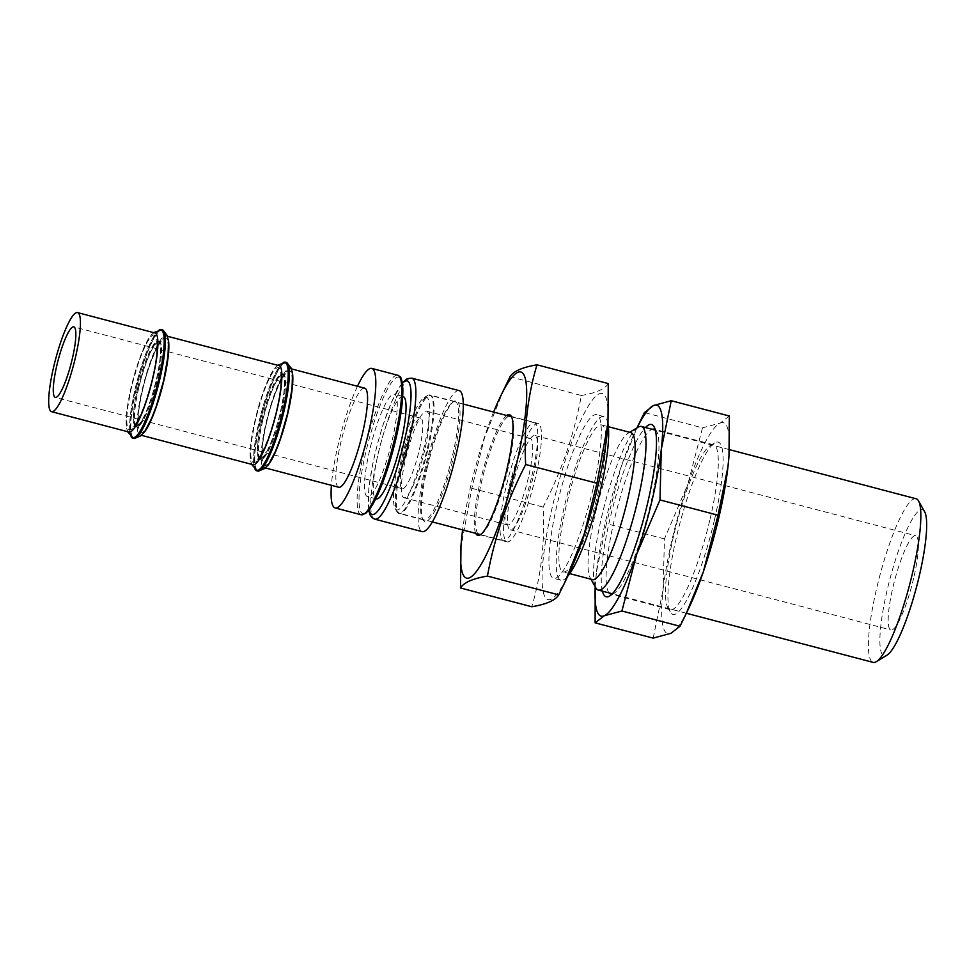<?xml version="1.0" encoding="UTF-8"?>
<svg xmlns="http://www.w3.org/2000/svg" width="975" height="975" viewBox="0 0 975 975"><rect width="100%" height="100%" fill="white"/><g stroke="black" fill="none" stroke-linecap="round" stroke-linejoin="round"><path stroke-width="0.73" stroke-dasharray="4.88 3.66" d="M459.249 390.634A72.893 13.394 -75.3 0 0 457.178 390.89A72.893 13.394 -75.3 0 0 426.428 462.857A72.893 13.394 -75.3 0 0 422.151 531.619M427.428 466.988A62.376 11.468 -75.3 0 0 423.028 519.846A62.376 11.468 -75.3 0 0 453.972 455.264A62.376 11.468 -75.3 0 0 454.228 401.322A62.376 11.468 -75.3 0 0 427.428 466.988M403.114 396.496A52.942 9.726 104.7 0 0 378.385 452.668A52.942 9.726 -75.3 0 0 376.167 498.883M369.622 450.365A52.942 9.726 -75.3 0 0 367.417 496.58A52.942 9.726 -75.3 0 0 392.157 440.408A52.942 9.726 104.7 0 0 394.363 394.192A52.942 9.726 104.7 0 0 369.622 450.365M357.459 386.258A72.126 13.26 -75.3 0 0 338.106 444.953A72.126 13.26 -75.3 0 0 331.403 485.318M364.747 388.184A51.212 9.409 104.7 0 0 340.823 442.528A51.212 9.409 -75.3 0 0 338.678 487.244M292.171 371.707A51.212 9.409 -75.3 0 0 289.989 368.501A51.212 9.409 -75.3 0 0 266.065 422.857A51.212 9.409 -75.3 0 0 263.92 467.561A51.212 9.409 -75.3 0 0 267.394 465.855M279.045 365.625A51.212 9.409 104.7 0 0 255.121 419.969A51.212 9.409 -75.3 0 0 252.976 464.685M168.188 339.105A51.212 9.409 104.7 0 0 165.994 335.875A51.212 9.409 104.7 0 0 142.07 390.219A51.212 9.409 -75.3 0 0 139.925 434.935A51.212 9.409 -75.3 0 0 143.435 433.205M155.062 332.999A51.212 9.409 104.7 0 0 131.125 387.343A51.212 9.409 -75.3 0 0 128.993 432.059M403.772 456.873A36.441 6.703 -75.3 0 0 402.248 488.694A36.441 6.703 -75.3 0 0 419.274 450.023A36.441 6.703 -75.3 0 0 420.798 418.202A36.441 6.703 -75.3 0 0 403.772 456.873M399.116 458.933A58.317 10.713 -75.3 0 0 395.009 508.341A58.317 10.713 -75.3 0 0 423.93 447.964A58.317 10.713 -75.3 0 0 424.162 397.544A58.317 10.713 -75.3 0 0 399.116 458.933M401.273 459.932A61.23 11.249 -75.3 0 0 396.959 511.814A61.23 11.249 -75.3 0 0 398.714 513.386A61.23 11.249 -75.3 0 0 427.33 448.415A61.23 11.249 -75.3 0 0 429.878 394.96A61.23 11.249 -75.3 0 0 427.574 395.472A61.23 11.249 -75.3 0 0 401.273 459.932M452.632 455.081A61.23 11.249 -75.3 0 0 455.191 401.627A61.23 11.249 -75.3 0 0 452.875 402.139A61.23 11.249 -75.3 0 0 426.575 466.598A61.23 11.249 -75.3 0 0 422.26 518.468A61.23 11.249 -75.3 0 0 424.028 520.053A61.23 11.249 -75.3 0 0 452.632 455.081M493.618 412.059A106.58 19.585 -75.3 0 0 470.974 485.087A106.58 19.585 -75.3 0 0 462.613 529.888M475.763 533.349A62.376 11.468 104.7 0 1 480.383 480.931A62.376 11.468 104.7 0 1 506.768 415.521M504.099 388.854L484.575 437.531L471.815 488.304L460.797 548.303M510.059 376.716L581.344 395.472C574.299 434.18 561.551 471.376 543.099 507.061C545.037 541.808 541.271 575.031 531.789 606.755M608.266 383.565C605.012 389.049 596.03 393.01 581.344 395.472M471.815 488.304L543.099 507.061M607.766 426.148A106.58 19.585 -75.3 0 0 590.667 402.443A106.58 19.585 -75.3 0 0 552.447 506.525A106.58 19.585 -75.3 0 0 543.355 592.52A106.58 19.585 -75.3 0 0 568.913 573.812M593.117 488.548A84.593 15.551 104.7 0 1 553.593 578.309A84.593 15.551 104.7 0 1 557.127 504.453A84.593 15.551 -75.3 0 1 596.651 414.692A84.593 15.551 -75.3 0 1 593.117 488.548M607.949 423.674A84.593 15.551 -75.3 0 0 603.952 416.617A84.593 15.551 -75.3 0 0 564.415 506.378A84.593 15.551 -75.3 0 0 560.893 580.222A84.593 15.551 -75.3 0 0 567.852 576.042M916.159 498.773A84.593 15.551 -75.3 0 0 876.622 588.534A84.593 15.551 -75.3 0 0 873.1 662.391M638.138 427.16A84.593 15.551 -75.3 0 0 601.794 516.214A84.593 15.551 -75.3 0 0 595.835 587.876M598.577 491.278A75.965 13.955 104.7 0 1 563.087 571.874A75.965 13.955 104.7 0 1 566.256 505.562A75.965 13.955 -75.3 0 1 601.746 424.966A75.965 13.955 -75.3 0 1 598.577 491.278M592.264 579.552A75.965 13.955 104.7 0 1 590.082 577.602A75.965 13.955 104.7 0 1 595.433 513.24A75.965 13.955 -75.3 0 1 628.058 433.266L629.655 432.303M630.922 432.644A75.965 13.955 -75.3 0 0 628.058 433.266M924.653 511.79A75.502 13.869 -75.3 0 0 887.201 589.96A75.502 13.869 -75.3 0 0 886.897 655.237M913.636 578.273A48.726 8.958 104.7 0 1 890.87 629.972A48.726 8.958 104.7 0 1 892.905 587.438A48.726 8.958 104.7 0 1 915.671 535.738A48.726 8.958 104.7 0 1 913.636 578.273M532.898 478.079A48.726 8.958 104.7 0 1 510.132 529.778A48.726 8.958 104.7 0 1 512.168 487.244A48.726 8.958 104.7 0 1 534.934 435.545A48.726 8.958 104.7 0 1 532.898 478.079M535.567 476.909A61.23 11.249 104.7 0 1 506.951 541.868A61.23 11.249 104.7 0 1 509.511 488.426A61.23 11.249 104.7 0 1 538.115 423.455A61.23 11.249 104.7 0 1 535.567 476.909M511.68 417.105A61.23 11.249 104.7 0 1 512.094 417.714A61.23 11.249 104.7 0 1 507.78 469.584A61.23 11.249 104.7 0 1 481.479 534.056A61.23 11.249 104.7 0 1 480.821 534.385M478.152 533.983A61.23 11.249 104.7 0 1 481.723 481.102A61.23 11.249 104.7 0 1 509.157 416.142M531.85 475.971A60.925 11.2 -75.3 0 0 534.398 422.784A60.925 11.2 -75.3 0 0 505.928 487.427A60.925 11.2 -75.3 0 0 503.38 540.613A60.925 11.2 -75.3 0 0 531.85 475.971M528.401 477.494A44.728 8.214 104.7 0 1 507.5 524.964A44.728 8.214 104.7 0 1 509.377 485.903A44.728 8.214 104.7 0 1 530.278 438.445A44.728 8.214 104.7 0 1 528.401 477.494M428.135 448.683A60.925 11.2 -75.3 0 0 430.682 395.497A60.925 11.2 -75.3 0 0 402.212 460.139A60.925 11.2 -75.3 0 0 399.665 513.325A60.925 11.2 -75.3 0 0 428.135 448.683M424.686 450.206A44.728 8.214 104.7 0 1 403.784 497.664A44.728 8.214 104.7 0 1 405.661 458.616A44.728 8.214 104.7 0 1 426.562 411.145A44.728 8.214 104.7 0 1 424.686 450.206M653.177 638.125L663.11 589.643A109.102 20.048 104.7 0 1 687.765 484.514L664.438 538.907L663.11 589.643A109.102 20.048 -75.3 0 0 670.885 633.323A109.102 20.048 -75.3 0 0 689.179 607.34M728.983 455.849A109.102 20.048 -75.3 0 0 720.208 423.053A109.102 20.048 -75.3 0 0 687.765 484.514L702.5 427.842L644.438 412.571M714.492 519.809A89.078 16.368 -75.3 0 0 714.858 442.784A89.078 16.368 -75.3 0 0 676.589 536.567A89.078 16.368 -75.3 0 0 670.312 612.044A89.078 16.368 -75.3 0 0 714.492 519.809M729.3 415.996L720.208 423.053L702.5 427.842M664.438 538.907L606.377 523.624L596.444 572.106L595.189 586.731M638.503 424.637L621.099 466.964L606.377 523.624M637.041 427.818A109.102 20.048 -75.3 0 0 635.237 431.498A109.102 20.048 -75.3 0 0 621.099 466.964A109.102 20.048 -75.3 0 0 596.444 572.106A109.102 20.048 -75.3 0 0 595.457 582.672A109.102 20.048 -75.3 0 0 595.213 586.755M602.392 591.143A89.078 16.368 104.7 0 1 609.923 519.029A89.078 16.368 104.7 0 1 645.45 427.538M655.237 429.658A85.239 15.661 104.7 0 1 656.675 431.364A85.239 15.661 104.7 0 1 650.666 503.587A85.239 15.661 104.7 0 1 614.043 593.336A85.239 15.661 104.7 0 1 611.959 594.116M609.131 592.922A85.239 15.661 104.7 0 1 614.384 519.626A85.239 15.661 104.7 0 1 652.178 429.305M710.032 519.212A85.239 15.661 -75.3 0 0 713.59 444.795A85.239 15.661 -75.3 0 0 710.373 445.502A85.239 15.661 -75.3 0 0 673.762 535.251A85.239 15.661 -75.3 0 0 667.753 607.474A85.239 15.661 -75.3 0 0 670.203 609.668A85.239 15.661 -75.3 0 0 710.032 519.212M261.617 420.627A44.143 8.117 -75.3 0 0 259.911 459.188A44.143 8.117 -75.3 0 0 280.398 412.315A44.143 8.117 -75.3 0 0 282.372 373.827A44.143 8.117 -75.3 0 0 261.617 420.627M284.98 362.737A55.526 10.201 -75.3 0 0 259.192 421.688A55.526 10.201 -75.3 0 0 256.717 470.121M283.14 362.651A56.16 10.323 104.7 0 0 259.058 421.748A56.16 10.323 -75.3 0 0 255.072 469.28M261.751 420.566A43.509 7.995 104.7 0 1 282.08 374.4A43.509 7.995 104.7 0 1 280.264 412.376A43.509 7.995 -75.3 0 1 259.935 458.543A43.509 7.995 -75.3 0 1 261.751 420.566M286.248 362.408A56.16 10.323 104.7 0 0 260.008 422.004A56.16 10.323 -75.3 0 0 257.668 471.035M260.142 421.943A55.526 10.201 -75.3 0 0 257.985 470.45A55.526 10.201 -75.3 0 0 283.774 411.499A55.526 10.201 -75.3 0 0 286.248 363.066A55.526 10.201 -75.3 0 0 260.142 421.943M262.567 420.871A44.143 8.117 -75.3 0 0 260.593 459.371A44.143 8.117 -75.3 0 0 281.348 412.571A44.143 8.117 -75.3 0 0 283.067 374.01A44.143 8.117 -75.3 0 0 262.567 420.871M283.03 374.644A43.509 7.995 104.7 0 0 262.702 420.81A43.509 7.995 -75.3 0 0 260.886 458.786A43.509 7.995 -75.3 0 0 281.214 412.632A43.509 7.995 104.7 0 0 283.03 374.644L282.08 374.4M137.633 387.989A44.143 8.117 -75.3 0 0 135.915 426.55A44.143 8.117 -75.3 0 0 156.414 379.689A44.143 8.117 -75.3 0 0 158.377 341.189A44.143 8.117 -75.3 0 0 137.633 387.989M160.985 330.111A55.526 10.201 -75.3 0 0 135.208 389.062A55.526 10.201 -75.3 0 0 132.722 437.495M159.144 330.025A56.16 10.323 104.7 0 0 135.074 389.122A56.16 10.323 -75.3 0 0 131.089 436.654M137.768 387.928A43.509 7.995 104.7 0 1 158.096 341.774A43.509 7.995 104.7 0 1 156.28 379.75A43.509 7.995 -75.3 0 1 135.952 425.917A43.509 7.995 -75.3 0 1 137.768 387.928M162.264 329.769A56.16 10.323 104.7 0 0 136.012 389.366A56.16 10.323 -75.3 0 0 133.673 438.409M136.147 389.317A55.526 10.201 -75.3 0 0 134.002 437.824A55.526 10.201 -75.3 0 0 159.778 378.873A55.526 10.201 -75.3 0 0 162.264 330.44A55.526 10.201 -75.3 0 0 136.147 389.317M138.572 388.245A44.143 8.117 -75.3 0 0 136.61 426.733A44.143 8.117 -75.3 0 0 157.353 379.933A44.143 8.117 -75.3 0 0 159.071 341.372A44.143 8.117 -75.3 0 0 138.572 388.245M159.035 342.018A43.509 7.995 104.7 0 0 138.706 388.184A43.509 7.995 -75.3 0 0 136.89 426.16A43.509 7.995 -75.3 0 0 157.219 379.994A43.509 7.995 104.7 0 0 159.035 342.018L158.096 341.774M374.741 519.139A72.893 13.394 104.7 0 1 379.019 450.377A72.893 13.394 104.7 0 1 409.768 378.41A72.893 13.394 104.7 0 1 411.84 378.154M369.086 509.986A69.054 12.687 104.7 0 1 377.374 444.466A69.054 12.687 104.7 0 1 402.407 383.346M364.723 513.496A70.59 12.968 104.7 0 1 365.869 452.022A70.59 12.968 104.7 0 1 396.849 377.362A70.59 12.968 104.7 0 1 395.911 438.75M361.079 514.751A72.126 13.26 104.7 0 1 364.089 451.791A72.126 13.26 104.7 0 1 397.788 375.253M266.504 422.65A49.103 9.019 -75.3 0 0 265.858 465.355A49.103 9.019 -75.3 0 0 287.406 413.412A49.103 9.019 104.7 0 0 288.052 370.719A49.103 9.019 104.7 0 0 266.504 422.65M255.572 419.774A49.103 9.019 -75.3 0 0 254.914 462.479A49.103 9.019 -75.3 0 0 276.461 410.536A49.103 9.019 104.7 0 0 277.119 367.831A49.103 9.019 104.7 0 0 255.572 419.774M142.521 390.024A49.103 9.019 -75.3 0 0 141.863 432.729A49.103 9.019 -75.3 0 0 163.41 380.786A49.103 9.019 104.7 0 0 164.056 338.081A49.103 9.019 104.7 0 0 142.521 390.024M131.576 387.148A49.103 9.019 -75.3 0 0 130.918 429.841A49.103 9.019 -75.3 0 0 152.466 377.91A49.103 9.019 104.7 0 0 153.124 335.205A49.103 9.019 104.7 0 0 131.576 387.148M402.309 382.736L391.706 401.627L382.931 425.185L377.459 443.857L372.706 464.076L368.757 488.877L368.696 510.461M375.777 498.786L367.417 496.58M402.724 396.386L394.363 394.192M291.464 368.891L289.989 368.501M266.638 422.528C259.923 451.181 262.494 461.638 262.616 460.042L257.827 458.774C257.827 460.042 260.215 455.886 264.981 446.318C269.295 436.191 273.085 424.296 276.327 410.658C282.969 382.541 280.532 371.487 280.361 373.157C281.678 374.546 283.274 374.973 285.151 374.412C283.457 373.657 271.684 398.434 266.638 422.528M139.925 434.935L141.412 435.325M165.994 335.875L167.481 336.265M142.643 389.903C135.927 418.555 138.499 429.012 138.621 427.403L133.831 426.148C133.843 427.403 136.22 423.26 140.985 413.68C145.299 403.553 149.09 391.67 152.344 378.032C158.986 349.915 156.536 338.861 156.366 340.519C157.682 341.92 159.278 342.335 161.155 341.786C159.461 341.031 147.688 365.796 142.643 389.903M402.248 488.694L55.282 397.386M420.798 418.202L73.844 326.893M395.009 508.341L396.959 511.814M424.162 397.544L427.574 395.472M455.191 401.627L429.878 394.96M452.875 402.139L454.228 401.322M422.26 518.468L423.028 519.846M424.028 520.053L398.714 513.386M265.395 467.951L263.92 467.561M560.893 580.222L553.593 578.309M686.376 613.251L612.312 593.763M569.705 573.617L563.087 571.874M608.363 426.697L601.746 424.966M603.952 416.617L596.651 414.692M729.361 449.621L655.371 430.146M510.132 529.778L890.87 629.972M479.164 534.556L506.951 541.868M481.479 534.056L480.127 534.873M512.094 417.714L511.327 416.349M510.327 416.142L538.115 423.455M534.934 435.545L915.671 535.738M590.082 577.602L590.984 579.223M534.398 422.784L511.339 416.715M463.32 404.077L430.682 395.497M503.38 540.613L480.334 534.556M432.303 521.918L399.665 513.325M507.5 524.964L403.784 497.664M530.278 438.445L426.562 411.145M595.457 582.672L595.408 583.342M635.237 431.498L636.967 427.867M614.043 593.336L609.57 596.054M656.675 431.364L654.103 426.794M713.59 444.795L654.225 429.171M710.373 445.502L714.858 442.784M667.753 607.474L670.312 612.044M670.203 609.668L610.825 594.043M282.372 373.827L280.593 372.45C280.849 370.829 283.189 382.505 276.522 410.597C272.512 427.233 267.954 440.858 262.848 451.462L257.692 459.505L259.911 459.188M277.57 365.235L274.133 369.232L267.345 382.163L262.604 394.546L255.316 419.981L250.941 444.442L250.478 459.054L251.501 464.295M260.886 458.786L259.935 458.543M259.837 470.535L257.985 470.45M283.067 374.01L285.273 373.681L280.118 381.725C275.011 392.328 270.453 405.953 266.443 422.589C259.618 451.669 262.226 462.321 262.373 460.736L260.593 459.371M286.248 363.066L287.893 363.907M158.377 341.189L156.609 339.824C156.853 338.203 159.205 349.867 152.527 377.971C148.517 394.607 143.959 408.232 138.852 418.836L133.697 426.879L135.915 426.55M153.575 332.609L150.15 336.607L143.349 349.538L138.621 361.92L131.32 387.343L126.957 411.816L126.482 426.428L127.506 431.669M136.89 426.16L135.952 425.917M135.842 437.909L134.002 437.824M159.071 341.372L161.289 341.055L156.134 349.099C151.028 359.702 146.469 373.327 142.46 389.951C135.623 419.043 138.231 429.695 138.377 428.11L136.61 426.733M162.264 330.44L163.897 331.268"/><path stroke-width="1.46" d="M422.151 531.619A72.893 13.394 -75.3 0 0 424.222 531.363A72.893 13.394 -75.3 0 0 454.972 459.396A72.893 13.394 -75.3 0 0 459.249 390.634L411.84 378.154A72.893 13.394 104.7 0 1 407.562 446.928A72.893 13.394 104.7 0 1 376.813 518.895A72.893 13.394 104.7 0 1 374.741 519.139L422.151 531.619M375.777 498.786L376.167 498.883A52.942 9.726 -75.3 0 0 400.908 442.711A52.942 9.726 104.7 0 0 403.114 396.496L402.724 396.386M331.403 485.318A72.126 13.26 -75.3 0 0 335.095 507.914A72.126 13.26 -75.3 0 0 368.806 431.389A72.126 13.26 -75.3 0 0 371.816 368.416A72.126 13.26 -75.3 0 0 357.459 386.258M265.395 467.951L338.678 487.244A51.212 9.409 -75.3 0 0 362.615 432.888A51.212 9.409 104.7 0 0 364.747 388.184L291.464 368.891M267.394 465.855A51.212 9.409 -75.3 0 0 287.857 413.217A51.212 9.409 -75.3 0 0 292.171 371.707M141.412 435.325L252.976 464.685A51.212 9.409 -75.3 0 0 276.912 410.341A51.212 9.409 104.7 0 0 279.045 365.625L167.481 336.265M143.435 433.205A51.212 9.409 -75.3 0 0 163.861 380.591A51.212 9.409 104.7 0 0 168.188 339.105M51.529 411.669L128.993 432.059A51.212 9.409 -75.3 0 0 152.917 377.703A51.212 9.409 104.7 0 0 155.062 332.999L77.598 312.609A51.212 9.409 104.7 0 1 75.465 357.325A51.212 9.409 104.7 0 1 51.529 411.669A51.212 9.409 104.7 0 1 53.662 366.953A51.212 9.409 104.7 0 1 77.598 312.609M56.806 365.564A36.441 6.703 -75.3 0 0 55.282 397.386A36.441 6.703 -75.3 0 0 72.321 358.715A36.441 6.703 -75.3 0 0 73.844 326.893A36.441 6.703 -75.3 0 0 56.806 365.564M462.613 529.888A106.58 19.585 -75.3 0 0 461.004 545.415A106.58 19.585 -75.3 0 0 478.116 569.12A106.58 19.585 -75.3 0 0 516.323 465.038A106.58 19.585 -75.3 0 0 525.415 379.043A106.58 19.585 -75.3 0 0 499.87 397.751A106.58 19.585 -75.3 0 0 493.618 412.059M506.768 415.521A62.376 11.468 104.7 0 1 511.327 416.349A62.376 11.468 104.7 0 1 506.927 469.194A62.376 11.468 104.7 0 1 480.127 534.873A62.376 11.468 104.7 0 1 475.763 533.349M461.004 545.415L460.505 587.986C463.771 582.514 472.753 578.553 487.439 576.091C494.471 537.383 507.219 500.187 525.683 464.502C523.733 429.756 527.512 396.533 536.993 364.808C522.295 367.283 513.325 371.243 510.059 376.716L499.87 397.751M525.683 464.502L596.956 483.259L607.973 423.26L608.266 383.565L536.993 364.808M487.439 576.091L558.712 594.847L564.671 582.709L584.208 534.032L596.956 483.259M460.505 587.986L531.789 606.755C546.475 604.281 555.457 600.32 558.712 594.847M564.671 582.709L568.913 573.812A106.58 19.585 -75.3 0 0 597.797 486.476A106.58 19.585 -75.3 0 0 607.766 426.148L607.973 423.26M567.852 576.042A84.593 15.551 -75.3 0 0 600.417 490.462A84.593 15.551 -75.3 0 0 607.949 423.674M686.376 613.251L873.1 662.391A84.593 15.551 -75.3 0 0 876.281 661.684A84.593 15.551 -75.3 0 0 912.624 572.63A84.593 15.551 -75.3 0 0 918.584 500.955A84.593 15.551 -75.3 0 0 916.159 498.773L729.361 449.621M590.984 579.223L595.835 587.876A84.593 15.551 -75.3 0 0 598.272 590.058A84.593 15.551 -75.3 0 0 637.796 500.297A84.593 15.551 -75.3 0 0 641.331 426.453A84.593 15.551 -75.3 0 0 638.138 427.16L629.655 432.303M608.363 426.697L630.922 432.644A75.965 13.955 -75.3 0 1 627.754 498.956A75.965 13.955 104.7 0 1 592.264 579.552L569.705 573.617M876.281 661.684L886.897 655.237A75.502 13.869 -75.3 0 0 919.328 575.75A75.502 13.869 -75.3 0 0 924.653 511.79L918.584 500.955M480.821 534.385A61.23 11.249 104.7 0 1 479.164 534.556A61.23 11.249 104.7 0 1 478.152 533.983M509.157 416.142A61.23 11.249 104.7 0 1 510.327 416.142A61.23 11.249 104.7 0 1 511.68 417.105M685.925 614.201L689.179 607.34A109.102 20.048 -75.3 0 0 703.316 571.874L718.051 515.214L727.972 466.732A109.102 20.048 104.7 0 1 703.316 571.874L685.925 614.201L679.989 626.267L621.916 610.996L636.651 554.324L659.977 499.931L661.306 449.195L671.239 400.713L653.543 405.515L644.438 412.571L636.967 427.867M728.959 456.166L727.972 466.732A109.102 20.048 -75.3 0 0 728.959 456.166A109.102 20.048 -75.3 0 0 728.983 455.849M595.189 586.731L595.116 622.842L653.177 638.125L670.885 633.323L679.989 626.267M729.007 455.496L729.3 415.996L671.239 400.713M595.116 622.842L604.22 615.786L621.916 610.996M718.051 515.214L659.977 499.931M595.213 586.755A109.102 20.048 -75.3 0 0 604.22 615.786A109.102 20.048 -75.3 0 0 636.651 554.324A109.102 20.048 -75.3 0 0 661.306 449.195A109.102 20.048 -75.3 0 0 653.543 405.515A109.102 20.048 -75.3 0 0 637.041 427.818M645.45 427.538A89.078 16.368 104.7 0 1 654.103 426.794A89.078 16.368 104.7 0 1 647.827 502.271A89.078 16.368 104.7 0 1 609.57 596.054A89.078 16.368 104.7 0 1 602.392 591.143M611.959 594.116A85.239 15.661 104.7 0 1 610.825 594.043A85.239 15.661 104.7 0 1 609.131 592.922M652.178 429.305A85.239 15.661 104.7 0 1 654.225 429.171A85.239 15.661 104.7 0 1 655.237 429.658M251.501 464.295L256.717 470.121A55.526 10.201 -75.3 0 0 282.823 411.243A55.526 10.201 -75.3 0 0 284.98 362.737L277.57 365.235M255.072 469.28A56.16 10.323 -75.3 0 0 256.717 470.791A56.16 10.323 -75.3 0 0 282.957 411.182A56.16 10.323 104.7 0 0 285.297 362.152A56.16 10.323 104.7 0 0 283.14 362.651M256.717 470.791L257.668 471.035A56.16 10.323 -75.3 0 0 283.908 411.438A56.16 10.323 104.7 0 0 286.248 362.408L285.297 362.152M127.506 431.669L132.722 437.495A55.526 10.201 -75.3 0 0 158.827 378.617A55.526 10.201 -75.3 0 0 160.985 330.111L153.575 332.609M131.089 436.654A56.16 10.323 -75.3 0 0 132.722 438.153A56.16 10.323 -75.3 0 0 158.974 378.556A56.16 10.323 104.7 0 0 161.314 329.526A56.16 10.323 104.7 0 0 159.144 330.025M132.722 438.153L133.673 438.409A56.16 10.323 -75.3 0 0 159.912 378.812A56.16 10.323 104.7 0 0 162.264 329.769L161.314 329.526M402.407 383.346A69.054 12.687 104.7 0 1 405.247 381.152A69.054 12.687 104.7 0 1 404.332 441.2A69.054 12.687 104.7 0 1 374.034 514.227A69.054 12.687 104.7 0 1 369.086 509.986M395.911 438.75A70.59 12.968 104.7 0 1 364.723 513.496M361.079 514.751L365.662 513.496L372.194 505.391L381.688 485.282C387.16 471.254 391.913 455.727 395.947 438.713C400.774 417.788 403.077 401.115 402.846 388.696C401.408 374.047 400.079 377.337 397.788 375.253A72.126 13.26 104.7 0 1 394.778 438.214A72.126 13.26 104.7 0 1 361.079 514.751L335.095 507.914M411.84 378.154L407.343 378.592L402.309 382.736M368.696 510.461L370.086 514.934L372.036 517.652L374.741 519.139M397.788 375.253L371.816 368.416M612.312 593.763L598.272 590.058M655.371 430.146L641.331 426.453M511.339 416.715L463.32 404.077M480.334 534.556L432.303 521.918M287.893 363.907L291.196 368.16L292.476 373.986L292.037 388.659L287.649 413.217L280.361 438.64L275.62 451.023L268.832 463.954L264.798 468.451L259.837 470.535M163.897 331.268L167.2 335.534L168.492 341.36L168.041 356.033L163.666 380.579L156.366 406.014L151.625 418.397L144.836 431.316L140.814 435.825L135.842 437.909"/></g></svg>
